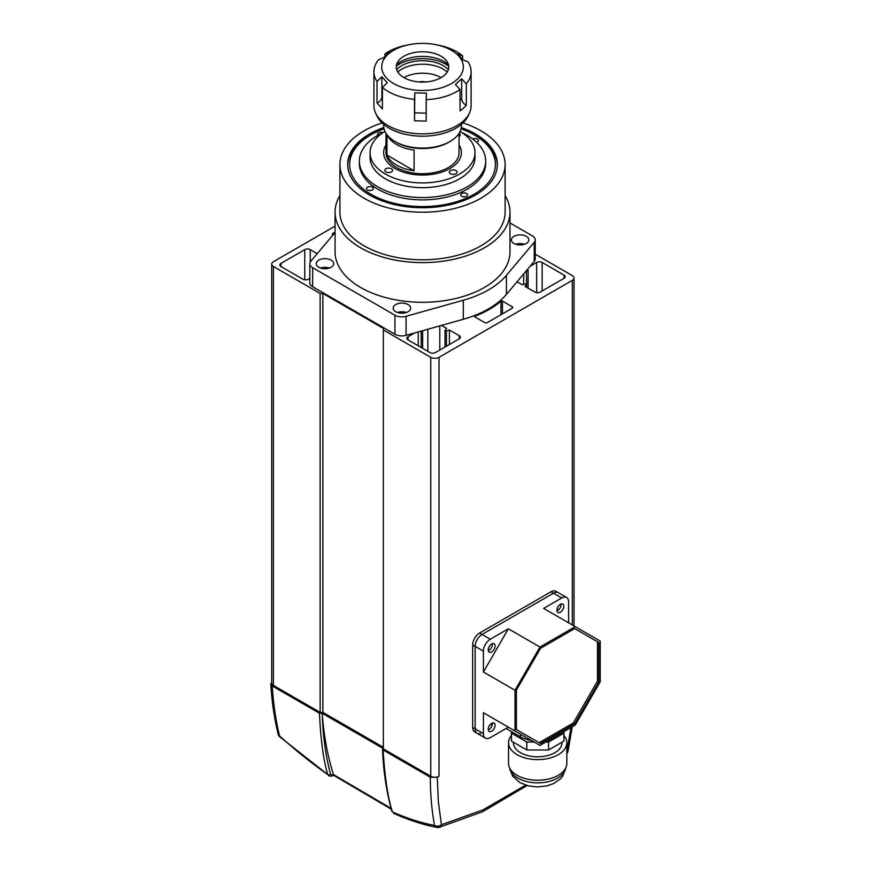 <?xml version="1.0" encoding="UTF-8"?>
<svg xmlns="http://www.w3.org/2000/svg" width="871" height="871" viewBox="0 0 871 871"><rect width="100%" height="100%" fill="white"/><g stroke="black" fill="none" stroke-linecap="round" stroke-linejoin="round"><path stroke-width="1.31" d="M271.708 682.298L270.794 684.051L272.231 685.967L319.461 713.24L322.172 713.284L383.022 748.407L383.088 749.975C384.819 777.694 387.943 798.359 392.473 811.957C407.28 818.468 421.303 822.964 434.542 825.414L437.035 827.428A4.932 4.932 0 0 0 439.093 827.374L441.434 824.739L438.363 801.908L437.296 777.248L430.328 777.248C430.35 794.298 431.755 810.357 434.542 825.414A4.932 3.495 -10.5 0 0 438.004 826.1A4.932 3.495 -10.5 0 0 441.434 824.739L483.013 809.878L525.67 785.119M278.121 733.785A4.932 3.299 -13.8 0 0 278.187 734.286A4.932 4.932 0 0 0 279.678 736.768L279.569 735.951C275.748 720.284 273.298 703.626 272.231 685.967M270.794 684.051C271.872 701.776 274.332 718.521 278.187 734.286L278.187 734.286A4.932 3.299 -13.8 0 0 279.569 735.951C295.498 750.323 311.578 763.225 327.844 774.635C323.555 761.189 320.757 740.72 319.461 713.24M322.172 713.284L322.303 714.851C323.968 736.42 327.692 756.333 333.462 774.591L391.112 808.375M333.462 774.591L332.069 775.103L330.577 774.254C325.689 756.072 322.923 736.267 322.303 714.851M383.022 748.407L383.088 749.975L430.328 777.248M335.063 226.122L273.418 261.714A5.836 3.364 0 0 0 271.708 264.098A5.836 3.364 0 0 0 273.418 266.472L320.136 293.451L322.891 293.451L383.349 328.367L383.349 748.886L430.764 776.257A5.836 3.364 0 0 0 439.017 776.257L437.296 777.248M392.473 811.957L391.917 811.293A1.971 1.394 -15.9 0 0 392.473 811.957M279.678 736.768L327.844 774.635A1.971 1.415 164.9 0 0 330.577 774.254M393.725 167.689A38.868 22.439 180 0 1 383.654 152.621A38.868 22.439 180 0 1 385.984 144.967A38.868 22.439 180 0 0 383.654 152.621A38.868 22.439 180 0 0 395.031 168.484A38.868 22.439 180 0 0 437.394 173.351A38.868 22.439 180 0 0 461.39 152.621A38.868 22.439 180 0 1 436.513 173.558A38.868 22.439 180 0 1 393.725 167.689M460.062 131.456A52.478 30.3 180 0 1 461.401 132.272A52.478 30.3 180 0 1 475 152.621A52.478 30.3 180 0 1 441.412 180.885A52.478 30.3 180 0 1 383.643 172.97A52.478 30.3 180 0 1 370.044 152.621A52.478 30.3 180 0 1 384.971 131.456M370.044 152.621L370.044 157.379A52.478 30.3 0 0 0 383.643 177.728A52.478 30.3 0 0 0 441.412 185.643A52.478 30.3 0 0 0 475 157.379L475 152.621M391.558 168.822A3.887 2.243 0 0 0 387.279 168.234A3.887 2.243 0 0 0 384.797 170.324A3.887 2.243 0 0 0 385.799 171.837A3.887 2.243 0 0 0 390.077 172.425A3.887 2.243 0 0 0 392.571 170.324A3.887 2.243 0 0 0 391.558 168.822M459.061 136.518A3.887 2.243 0 0 0 460.247 134.907A3.887 2.243 0 0 0 459.235 133.405A3.887 2.243 0 0 0 459.061 133.296L459.061 152.621A36.538 21.1 0 0 1 436.502 172.11A36.538 21.1 0 0 1 396.686 167.537A36.538 21.1 0 0 1 385.984 152.621L385.984 133.296M456.077 170.651A3.887 2.243 0 0 0 451.799 170.063A3.887 2.243 0 0 0 449.305 172.153A3.887 2.243 0 0 0 450.318 173.667A3.887 2.243 0 0 0 454.597 174.244A3.887 2.243 0 0 0 457.079 172.153A3.887 2.243 0 0 0 456.077 170.651M383.305 132.49A63.158 36.462 0 0 0 359.353 161.081A63.158 36.462 0 0 0 375.728 185.567A63.158 36.462 0 0 0 445.255 195.104A63.158 36.462 0 0 0 485.68 161.081A63.158 36.462 0 0 0 469.317 136.584A63.158 36.462 0 0 0 461.739 132.49M359.353 161.081L359.353 163.41A63.158 36.462 0 0 0 375.728 187.907A63.158 36.462 0 0 0 445.255 197.434A63.158 36.462 0 0 0 485.68 163.41L485.68 161.081M459.061 144.967A38.868 22.439 180 0 1 461.39 152.621A38.868 22.439 180 0 0 459.061 144.967M450.002 141.516L448.63 142.3A36.93 21.318 0 0 1 396.414 142.3L395.031 141.516A38.868 22.439 0 0 0 450.002 141.516A38.868 22.439 0 0 0 461.39 125.642L461.39 124.368M387.203 135.016A36.538 21.1 0 0 0 396.686 144.521A36.538 21.1 0 0 0 414.095 150.139L414.095 170.77A36.538 21.1 180 0 1 396.686 165.152A36.538 21.1 180 0 1 386.964 155.103L386.964 134.711M383.654 124.368L383.654 125.642A38.868 22.439 0 0 0 395.031 141.516L396.414 142.3M414.095 170.77L386.964 155.103M461.009 128.788A72.881 42.08 180 0 1 474.053 134.765L475.424 135.56A74.83 43.202 180 0 1 481.184 139.295A74.83 43.202 180 0 1 497.33 165.316M474.053 134.765A72.881 42.08 180 0 1 479.66 138.402A72.881 42.08 180 0 1 467.76 197.51A72.881 42.08 180 0 1 365.385 190.64A72.881 42.08 180 0 1 370.981 134.765A72.881 42.08 180 0 1 384.035 128.788M461.478 196.095A3.397 1.96 180 0 1 460.737 194.875A3.397 1.96 180 0 1 463.024 193.014A3.397 1.96 180 0 1 466.802 193.656A3.397 1.96 180 0 1 467.542 194.875A3.397 1.96 180 0 1 465.256 196.726A3.397 1.96 180 0 1 461.478 196.095M367.279 189.769A3.397 1.96 180 0 1 366.549 188.55A3.397 1.96 180 0 1 368.836 186.699A3.397 1.96 180 0 1 372.614 187.33A3.397 1.96 180 0 1 373.354 188.55A3.397 1.96 180 0 1 371.068 190.401A3.397 1.96 180 0 1 367.279 189.769M378.014 135.201A3.397 1.96 180 0 1 377.502 134.167A3.397 1.96 180 0 1 379.418 132.403A3.397 1.96 180 0 1 383 132.632M472.822 139.022A3.397 1.96 180 0 1 477.754 139.273A3.397 1.96 180 0 1 478.495 140.492A3.397 1.96 180 0 1 476.611 142.245M347.703 165.316A74.83 43.202 180 0 1 369.609 135.56L370.981 134.765M418.973 81.939A11.661 6.728 180 0 1 421.695 81.634A11.661 6.728 180 0 1 426.061 81.939M403.97 77.639A26.239 15.145 180 0 1 420.66 73.24A26.239 15.145 180 0 1 441.074 77.639M373.931 71.694L373.931 105.805A48.591 28.046 0 0 0 375.673 113.241A48.591 28.046 0 0 0 415.26 133.546A48.591 28.046 0 0 0 463.47 120.906A48.591 28.046 0 0 0 469.371 113.241A48.591 28.046 0 0 0 471.102 105.805L471.102 71.694A48.591 28.046 180 0 1 466.312 83.834L466.312 105.249L463.47 108.211L460.04 110.922L460.04 89.517A48.591 28.046 180 0 1 426.191 99.664L426.191 121.069L414.542 120.775L414.542 99.359A48.591 28.046 180 0 1 396.37 95.331A48.591 28.046 180 0 1 382.402 87.514L382.402 108.929L377.023 102.952L377.023 81.536A48.591 28.046 180 0 1 373.931 71.694A48.591 28.046 180 0 1 378.722 59.544L383.349 57.911L389.62 52.238L385.004 53.86A48.591 28.046 180 0 1 406.322 45.238L408.913 44.715A40.817 23.561 180 0 1 436.131 44.715A40.817 23.561 180 0 1 444.482 47.067A40.817 23.561 180 0 1 456.916 79.609A40.817 23.561 180 0 1 400.562 86.784A40.817 23.561 180 0 1 381.977 64.247A40.817 23.561 180 0 1 408.913 44.715M375.673 113.241L377.078 116.191A47.132 27.208 0 0 0 415.478 135.887A47.132 27.208 0 0 0 462.24 123.628A47.132 27.208 0 0 0 467.967 116.191L469.371 113.241M414.542 99.359L414.792 92.87L426.442 93.175L426.191 99.664M460.04 89.517L455.424 84.487L461.695 78.804L466.312 83.834M436.131 44.715L438.723 45.238A48.591 28.046 180 0 1 448.663 48.047A48.591 28.046 180 0 1 462.643 55.864L457.776 53.991L463.154 59.968L468.01 61.841A48.591 28.046 180 0 1 471.102 71.694M448.467 64.694A30.605 17.67 0 0 0 396.719 64.563A30.605 17.67 0 0 0 396.566 64.694M444.635 75.08A26.239 15.145 0 0 0 447.063 61.569A26.239 15.145 0 0 0 425.233 51.857A26.239 15.145 0 0 0 400.41 58.782A26.239 15.145 0 0 0 397.982 61.569A26.239 15.145 0 0 0 410.764 80.47A26.239 15.145 0 0 0 444.635 75.08M447.248 71.988A29.44 16.995 0 0 0 397.786 71.988M396.686 69.571A29.44 16.995 180 0 1 397.699 68.569A29.44 16.995 180 0 1 448.358 69.571M448.717 66.098A33.044 19.075 0 0 0 396.327 66.098M385.004 56.223L385.004 53.86M462.643 55.864L462.643 59.315M460.04 100.296L461.695 98.793A5.836 4.017 -132.1 0 0 466.312 105.249M461.695 98.793L461.695 78.804M377.023 81.536L381.89 76.746L387.257 82.723L382.402 87.514M381.89 76.746L381.89 96.746A5.836 4.224 -42 0 1 377.023 102.952M414.792 92.87L414.542 120.775M331.132 260.124A8.743 5.052 0 0 0 321.606 259.035A8.743 5.052 0 0 0 316.206 263.695A8.743 5.052 0 0 0 318.764 267.266A8.743 5.052 0 0 0 328.291 268.366A8.743 5.052 0 0 0 333.691 263.695A8.743 5.052 0 0 0 331.132 260.124M320.55 268.061A8.743 5.052 180 0 1 329.347 268.061M408.085 304.556A8.743 5.052 0 0 0 398.559 303.467A8.743 5.052 0 0 0 393.159 308.127A8.743 5.052 0 0 0 395.717 311.698A8.743 5.052 0 0 0 405.255 312.798A8.743 5.052 0 0 0 410.655 308.127A8.743 5.052 0 0 0 408.085 304.556M397.503 312.493A8.743 5.052 180 0 1 406.311 312.493M526.28 236.324A8.743 5.052 0 0 0 516.743 235.235A8.743 5.052 0 0 0 511.342 239.895A8.743 5.052 0 0 0 513.912 243.466A8.743 5.052 0 0 0 523.438 244.566A8.743 5.052 0 0 0 528.839 239.895A8.743 5.052 0 0 0 526.28 236.324M515.697 244.261A8.743 5.052 180 0 1 524.494 244.261M335.063 212.121L335.063 251.795A87.459 50.496 0 0 0 360.681 287.506A87.459 50.496 0 0 0 455.99 298.448A87.459 50.496 0 0 0 509.981 251.795L509.981 212.121A87.459 50.496 180 0 1 455.99 258.774A87.459 50.496 180 0 1 360.681 247.832A87.459 50.496 180 0 1 335.063 212.121A87.459 50.496 180 0 1 339.919 195.529M505.115 195.529A87.459 50.496 180 0 1 509.981 212.121M462.969 122.942A82.603 47.687 180 0 1 480.923 130.802A82.603 47.687 180 0 1 505.115 164.521A82.603 47.687 180 0 1 454.129 208.583A82.603 47.687 180 0 1 364.111 198.24A82.603 47.687 180 0 1 339.919 164.521A82.603 47.687 180 0 1 382.064 122.942M505.115 164.521L505.115 212.121A82.603 47.687 180 0 1 454.129 256.183A82.603 47.687 180 0 1 364.111 245.851A82.603 47.687 180 0 1 339.919 212.121L339.919 164.521M461.249 127.558A74.83 43.202 180 0 1 475.424 133.971A74.83 43.202 180 0 1 497.341 164.521A74.83 43.202 180 0 1 451.156 204.435A74.83 43.202 180 0 1 369.609 195.071A74.83 43.202 180 0 1 347.692 164.521A74.83 43.202 180 0 1 383.795 127.558M509.981 222.943L532.377 235.878A9.723 5.607 180 0 1 535.219 239.852L535.219 258.894A9.723 5.607 180 0 1 534.25 261.344L506.421 294.387A93.284 53.86 180 0 1 463.307 319.276L406.071 335.346A9.723 5.607 180 0 1 394.955 334.268L312.667 286.755A9.723 5.607 180 0 1 309.815 282.792L309.815 263.75A9.723 5.607 180 0 1 310.795 261.3L335.063 232.481M312.667 286.755L312.667 267.713A9.723 5.607 180 0 1 309.815 263.75M312.667 267.713L394.955 315.226L394.955 334.268M406.071 335.346L406.071 316.304A9.723 5.607 180 0 1 394.955 315.226M406.071 316.304L463.307 300.234L463.307 319.276M506.421 294.387L506.421 275.345A93.284 53.86 180 0 1 463.307 300.234M506.421 275.345L534.25 242.301L534.25 261.344M535.219 239.852A9.723 5.607 180 0 1 534.25 242.301M517.036 281.769L522.252 284.784L525.235 283.892A0.969 0.566 180 0 1 526.552 284.643L526.552 287.267M309.815 278.382L308.388 279.21A3.887 2.243 180 0 1 302.89 279.21L280.974 266.559A3.887 2.243 180 0 1 279.831 264.969A3.887 2.243 180 0 1 280.974 263.38L304.752 249.65A3.887 2.243 180 0 1 310.239 249.65L317.207 253.679M441.455 325.416L446.671 328.421L445.114 330.142A0.969 0.566 180 0 0 446.431 330.904L449.414 330.011L459.213 335.662A3.887 2.243 180 0 1 460.356 337.251A3.887 2.243 180 0 1 459.213 338.841L435.435 352.559A3.887 2.243 180 0 1 429.936 352.559L408.02 339.908A3.887 2.243 180 0 1 406.888 338.318A3.887 2.243 180 0 1 408.02 336.729L414.552 332.962M420.116 331.405L421.216 331.731L421.216 347.529M422.348 330.773L422.533 330.98A0.969 0.566 180 0 1 421.216 331.731M383.349 329.946L430.764 357.328A5.836 3.364 0 0 0 439.017 357.328L572.312 280.364A5.836 3.364 0 0 0 574.022 277.98A5.836 3.364 0 0 0 572.312 275.595L535.219 254.19M332.94 234.996L332.918 234.974A1.949 1.121 180 0 1 332.352 234.179A1.949 1.121 180 0 1 332.918 233.395L335.063 232.154M487.39 322.575A1.949 1.121 180 0 1 484.635 322.575L474.978 316.99A0.969 0.566 180 0 1 475.12 316.129A94.449 54.535 0 0 0 500.967 301.214A0.969 0.566 180 0 1 502.469 301.126L512.126 306.701A1.949 1.121 180 0 1 512.692 307.496A1.949 1.121 180 0 1 512.126 308.29L487.39 322.575M526.334 270.739L526.661 284.382M527.423 269.444L527.989 270.086A0.969 0.566 180 0 1 526.683 270.848M530.123 266.243L536.656 262.465A3.887 2.243 180 0 1 542.154 262.465L564.07 275.127A3.887 2.243 180 0 1 565.203 276.717A3.887 2.243 180 0 1 564.07 278.295L540.292 292.025A3.887 2.243 180 0 1 534.794 292.025L524.995 286.363L526.552 284.643M271.708 264.098L271.708 683.027A5.836 3.364 0 0 0 273.418 685.412L320.136 712.38L322.891 712.38L383.349 747.296M418.232 345.798L418.232 331.927M449.414 330.011L449.414 344.491M439.801 325.874L439.801 350.044M427.846 329.227L427.846 351.351M322.891 293.451L322.891 712.38M320.136 712.38L320.136 293.451M523.7 284.349L523.7 273.875M515.011 731.009L539.966 745.424L575.252 725.042L600.206 681.819L600.206 641.067L575.252 626.663L539.966 647.033L515.011 690.257L515.011 731.009L483.405 712.761L508.359 727.176L490.275 737.617A9.723 5.607 -60 0 1 485.408 738.096L477.166 733.338A9.723 5.607 -60 0 1 475.152 728.885L475.152 646.369A9.723 5.607 -60 0 1 482.022 634.469L553.488 593.205A9.723 5.607 -60 0 1 558.344 592.726A9.723 5.607 120 0 0 553.488 593.205L482.022 634.469A9.723 5.607 120 0 0 475.152 646.369L475.152 728.885A9.723 5.607 120 0 0 477.166 733.338A9.723 5.607 120 0 0 480.476 733.545M483.405 712.761L483.405 733.643L472.681 727.459L472.681 644.943L483.405 651.127L483.405 672.009L515.011 690.257M483.405 672.009L508.359 628.786L490.275 639.227L479.551 633.043A9.723 5.607 120 0 0 472.681 644.943M479.551 633.043L551.016 591.779L561.73 597.974L543.646 608.415L575.252 626.663M561.73 597.974A9.723 5.607 -60 0 1 566.596 597.484L555.872 591.3A9.723 5.607 120 0 0 551.016 591.779M472.681 727.459A9.723 5.607 120 0 0 474.695 731.901L477.166 733.338M520.51 734.188L520.51 736.822A24.29 14.023 0 0 0 531.343 740.437M556.917 610.266A4.856 2.809 120 0 0 557.93 612.498A4.856 2.809 120 0 0 561.675 611.192A4.856 2.809 120 0 0 563.798 606.303A4.856 2.809 120 0 0 562.786 604.082A4.856 2.809 120 0 0 559.04 605.378A4.856 2.809 120 0 0 556.917 610.266M556.983 610.963A4.856 2.809 120 0 0 561.044 604.714A4.856 2.809 120 0 0 560.989 604.028M488.206 729.288A4.856 2.809 120 0 0 489.219 731.509A4.856 2.809 120 0 0 492.964 730.203A4.856 2.809 120 0 0 495.076 725.314A4.856 2.809 120 0 0 494.075 723.093A4.856 2.809 120 0 0 490.329 724.389A4.856 2.809 120 0 0 488.206 729.288M488.272 729.974A4.856 2.809 120 0 0 492.333 723.725A4.856 2.809 120 0 0 492.278 723.039M488.206 649.94A4.856 2.809 120 0 0 489.219 652.161A4.856 2.809 120 0 0 492.964 650.866A4.856 2.809 120 0 0 495.076 645.977A4.856 2.809 120 0 0 494.075 643.745A4.856 2.809 120 0 0 490.329 645.052A4.856 2.809 120 0 0 488.206 649.94M488.272 650.637A4.856 2.809 120 0 0 492.333 644.388A4.856 2.809 120 0 0 492.278 643.691M539.16 742.713L573.314 722.995L597.462 681.166L597.462 641.731L574.686 628.579L540.532 648.296L516.383 690.126L516.383 729.56L540.532 743.507L574.686 723.79L598.834 681.96L598.834 642.515L597.462 641.731M597.462 681.166L598.834 681.96M573.314 722.995L574.686 723.79M598.834 642.515L574.686 628.579M568.6 622.819L568.6 601.937A9.723 5.607 -60 0 0 566.596 597.484M508.359 628.786L539.966 647.033M557.614 610.669L557.614 607.49M489.589 725.314L492.333 723.725M485.408 738.096A9.723 5.607 -60 0 1 483.405 733.643M520.51 736.822L506.073 728.494M483.405 651.127A9.723 5.607 -60 0 1 490.275 639.227M563.918 735.44A29.157 16.832 180 0 1 566.836 742.767L566.836 763.399A29.157 16.832 180 0 1 548.839 778.946A29.157 16.832 180 0 1 517.069 775.299A29.157 16.832 180 0 1 508.533 763.399L508.533 742.767A29.157 16.832 180 0 1 511.451 735.44M566.836 742.767A29.157 16.832 180 0 1 548.839 758.325A29.157 16.832 180 0 1 517.069 754.678A29.157 16.832 180 0 1 508.533 742.767M513.389 742.234L513.389 742.767A24.29 14.023 0 0 0 520.51 752.686A24.29 14.023 0 0 0 546.977 755.734A24.29 14.023 0 0 0 561.98 742.767L561.98 742.234M534.13 742.048L526.813 742.048L511.451 733.175L511.451 731.586M563.918 731.586L563.918 733.175L548.556 742.048L545.801 742.048M548.556 742.048L548.556 749.985L563.918 741.112L563.918 733.175M511.451 733.175L511.451 741.112L526.813 749.985L526.813 742.048M548.556 749.985L526.813 749.985M570.951 727.535L566.836 751.542M566.836 752.381A4.932 2.265 11.5 0 0 568.001 751.27A4.932 2.265 11.5 0 0 568.023 751.031M332.069 775.103A1.971 1.394 74.8 0 1 331.187 776.192L333.898 775.43M381.89 96.746L382.402 97.312M414.792 112.86L426.191 113.154M310.239 262.106L310.239 249.65M304.752 279.809L304.752 249.65M280.974 263.38L280.974 266.559M408.02 336.729L408.02 339.908M459.213 338.841L459.213 335.662M273.418 266.472L273.418 685.412M572.312 280.364L572.312 624.964M439.017 357.328L439.017 776.257M430.764 357.328L430.764 776.257M332.918 233.395L332.918 234.974M502.469 301.126L502.469 313.865M512.126 308.29L512.126 306.701M475.12 316.129L475.12 317.077M500.967 314.725L500.967 301.214M564.07 278.295L564.07 275.127M542.154 262.465L542.154 290.958M536.656 292.623L536.656 262.465M446.431 330.904L446.431 346.223M565.769 767.917A28.177 16.266 180 0 1 547.391 781.853A28.177 16.266 180 0 1 517.755 778.075A28.177 16.266 180 0 1 509.6 767.917M391.351 809.224L333.822 775.419M382.511 749.191C383.392 771.575 386.528 792.272 391.917 811.293M572.247 726.784L568.001 751.27A4.932 4.932 0 0 1 566.836 753.589M527.107 785.555L482.654 811.696L439.093 827.374M437.035 827.428C423.284 824.783 408.837 820.101 393.681 813.383M328.519 775.767L331.187 776.192M574.022 277.98L574.022 625.944M422.642 331.241L422.642 348.346M445.005 330.403L445.005 347.039M528.098 270.348L528.098 288.159M565.812 767.819L562.644 776.311L560.478 778.837L553.749 783.508L546.814 785.914L537.472 786.949L528.316 785.86L519.769 782.528L512.584 776.105L509.546 767.819"/></g></svg>
